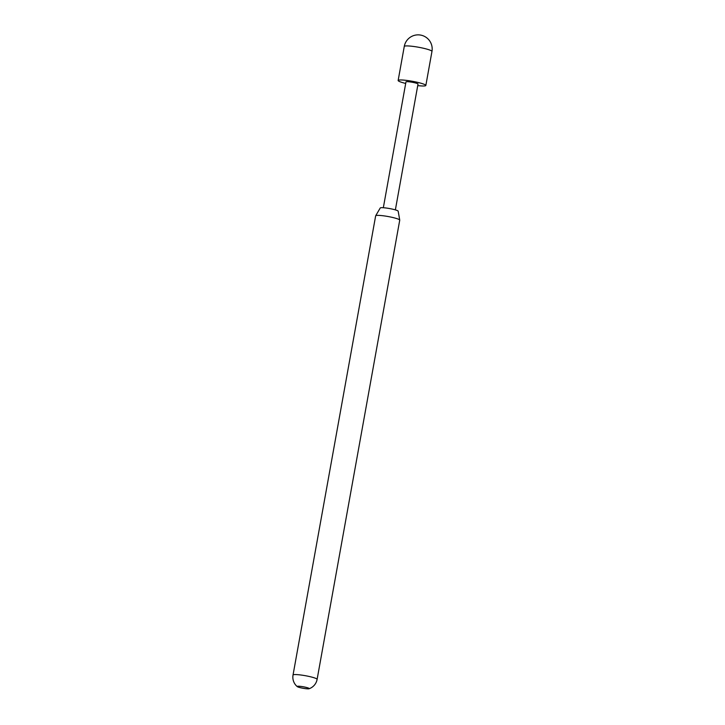 <?xml version="1.0" encoding="UTF-8"?>
<svg xmlns="http://www.w3.org/2000/svg" width="725" height="725" viewBox="0 0 725 725"><rect width="100%" height="100%" fill="white"/><g stroke="black" fill="none" stroke-linecap="round" stroke-linejoin="round"><path stroke-width="1.09" d="M301.237 686.457A6.117 0.752 10.2 0 1 308.904 688.288A6.117 0.752 10.2 0 1 309.231 688.614A6.117 0.752 10.2 0 1 309.067 688.75A6.117 0.752 10.2 0 1 305.198 688.605A6.117 0.752 10.2 0 1 297.531 686.774A6.117 0.752 10.2 0 1 297.304 686.638A6.117 0.752 10.2 0 1 297.196 686.448A6.117 0.752 10.2 0 1 301.237 686.457M405.692 83.438A14.065 1.74 10.2 0 1 398.143 80.493A14.065 1.74 10.2 0 1 407.441 80.511A14.065 1.74 10.2 0 1 425.838 85.477A14.065 1.74 10.2 0 1 417.736 85.604M383.335 207.722L405.973 81.898A6.117 0.752 10.2 0 1 410.015 81.907A6.117 0.752 10.2 0 1 418.008 84.064L395.37 209.887M375.686 215.76L380.253 207.966A9.117 1.124 10.2 0 1 386.253 208.03A9.117 1.124 10.2 0 1 398.179 211.192L399.738 220.092A12.234 1.513 -169.8 0 0 383.743 215.842A12.234 1.513 -169.8 0 0 375.686 215.76A12.234 1.513 -169.8 0 0 375.659 215.823L293.036 675.02A12.234 1.513 10.2 0 1 301.12 675.038A12.234 1.513 10.2 0 1 316.453 678.7A12.234 1.513 10.2 0 1 317.115 679.352L399.738 220.155A12.234 1.513 -169.8 0 0 399.738 220.092M404.269 46.445A14.065 1.74 10.2 0 1 413.567 46.463A14.065 1.74 10.2 0 1 431.194 50.668A14.065 1.74 10.2 0 1 431.964 51.421A14.065 14.065 0 0 0 424.832 36.567A14.065 14.065 0 0 0 404.269 46.445L398.143 80.493M293.036 675.02A12.234 12.234 0 0 0 297.304 686.638M309.067 688.75A12.234 12.234 0 0 0 317.115 679.352M425.838 85.477L431.964 51.421"/></g></svg>
